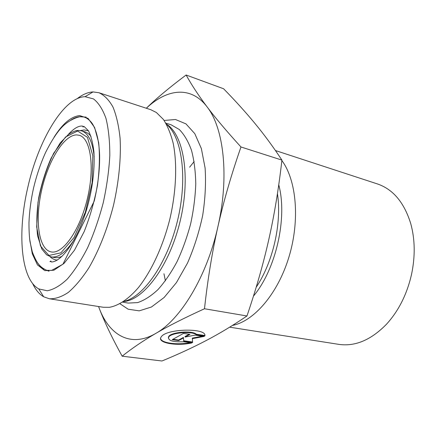 <?xml version="1.0" encoding="UTF-8"?>
<svg xmlns="http://www.w3.org/2000/svg" width="436" height="436" viewBox="0 0 436 436"><rect width="100%" height="100%" fill="white"/><g stroke="black" fill="none" stroke-linecap="round" stroke-linejoin="round"><path stroke-width="0.65" d="M204.811 336.031L196.396 334.799C192.554 330.831 171.228 332.581 168.705 337.077C167.844 340.609 172.798 342.167 183.567 341.753L191.9 342.914C176.4 346.473 156.371 342.778 161.238 336.881C166.192 328.417 207.667 327.73 204.811 336.031L204.767 335.486L196.358 334.248C192.51 330.275 171.195 332.025 168.672 336.532L168.318 337.987M160.612 338.434C161.069 343.045 177.196 345.236 190.287 342.691M196.396 334.799L196.358 334.248M172.961 339.263L178.607 340.053L183.42 337.41L183.725 340.767L192.565 342.004L192.341 338.123L202.446 336.183M178.646 340.592L172.187 339.693L183.485 333.415L189.998 334.363L185.082 337.061L195.159 335.12L204.081 336.423L192.38 338.663L192.603 342.538L183.758 341.306L183.458 337.955L178.646 340.592L178.607 340.053M183.458 337.955L183.42 337.41M183.758 341.306L183.725 340.767M192.603 342.538L192.565 342.004M192.38 338.663L192.341 338.123M185.082 337.061L185.044 336.516L189.18 334.243M240.972 146.976C231.314 174.694 223.641 201.203 217.946 226.502C229.434 176.744 223.81 127.939 207.095 106.885C215.379 117.927 226.671 131.291 240.972 146.976L281.923 160.105C272.99 146.589 263.998 134.37 254.946 123.443C245.844 112.412 235.396 100.847 223.597 88.764L186.123 75.008C191.693 85.096 198.685 95.718 207.095 106.885C191.006 85.543 166.939 88.721 146.333 108.253M204.489 308.753C184.515 317.86 168.258 326.09 155.734 333.436C180.477 319.762 206.975 276.342 217.946 226.502C212.223 251.79 207.738 279.204 204.489 308.753L246.967 315.98C256.237 288.687 263.557 263.012 268.925 238.955C274.337 214.899 278.669 188.619 281.923 160.105M122.156 356.196C112.145 338.036 104.526 322.117 99.299 308.454C109.452 335.36 130.784 348.004 155.734 333.436C143.041 340.848 131.846 348.44 122.156 356.196L161.974 360.992C178.128 354.326 192.816 347.536 206.032 340.614C219.155 333.774 232.802 325.561 246.967 315.98M99.299 308.454L98.558 306.519L99.299 308.454M146.311 108.242C156.715 98.138 169.986 87.064 186.123 75.008M275.443 150.534L377.369 183.916C393.07 189.257 404.194 202.5 410.745 223.635C415.077 239.429 415.328 256.412 411.497 274.582C406.924 294.387 398.597 310.923 386.525 324.188C371.069 340.026 355.133 346.745 338.723 344.353L229.658 327.174M281.874 160.552C296.545 180.27 300.137 220.273 288.932 257.055C277.776 293.864 253.905 321.299 232.453 325.436M76.714 134.909C63.82 134.877 47.922 161.336 41.469 190.957C34.847 220.556 38.619 249.365 51.072 251.888C62.533 254.619 79.723 230.693 87.304 198.92C95.021 167.173 90.612 138.049 79.161 135.264L76.714 134.909M27.888 187.022C38.341 140.419 63.672 97.168 85.075 96.694L93.468 98.901C98.547 102.809 102.716 109.3 105.964 118.379C108.553 128.865 109.839 141.291 109.812 155.647C108.967 170.803 106.776 186.504 103.239 202.756C98.988 218.839 93.789 233.816 87.641 247.692C81.123 260.488 74.327 270.963 67.248 279.122C60.217 285.722 53.552 289.608 47.252 290.768L38.771 288.921C20.585 279.089 17.211 231.952 27.888 187.022M32.618 283.514C35.534 289.771 39.218 294.191 43.682 296.78L49.35 298.764C55.241 299.036 61.574 296.911 68.343 292.393C75.254 286.463 82.11 278.261 88.911 267.78C98.879 250.635 107.512 228.802 113.513 205.231C118.903 181.512 121.154 158.148 120.091 138.337C118.805 125.911 116.434 115.486 112.984 107.065C109.016 99.958 104.346 95.184 98.972 92.743L93.026 91.931C87.876 92.203 82.578 94.459 77.134 98.705M49.35 298.764L103.185 307.249L109.414 307.315C118.647 305.663 128.685 298.971 138.539 287.438C151.554 270.985 163.075 246.089 169.909 218.818C176.248 191.426 177.321 164.012 173.223 143.439C170.776 133.754 167.495 125.748 163.375 119.415L156.344 112.477L150.769 109.703L98.972 92.743M165.402 280.839L163.952 273.743M189.616 167.201L194.134 161.549M277.438 193.639C281.967 222.889 273.072 262.178 256.177 287.275M253.452 296.126C275.999 269.285 287.667 217.771 278.751 184.799M77.608 131.023L87.456 137.351L92.808 155.674L92.127 182.662L85.331 212.288L74.006 237.549L60.909 252.826L48.957 255.474L40.45 245.953L36.678 226.96L37.992 202.342C41.306 184.472 46.538 168.1 53.693 153.221L65.569 136.991L77.608 131.023M78.6 130.402L75.346 130.887M94.198 156.726C92.574 141.662 88.312 133.018 81.423 130.8L78.044 130.451C77.161 130.549 75.264 130.26 68.583 134.299L60.201 142.926L51.143 158.11C45.758 170.427 41.611 183.649 38.695 197.775C36.668 211.792 36.297 224.491 37.578 235.865L41.78 249.011L46.63 254.826L51.05 256.886C58.201 258.052 65.934 252.291 74.245 239.598M81.423 130.8L84.715 131.77C87.042 132.451 89.124 133.983 90.971 136.359M62.086 256.286C59.356 257.562 56.805 257.976 54.424 257.523L52.554 257.169M70.883 120.123C74.142 117.971 77.292 116.826 80.338 116.69L80.84 116.679M44.118 269.203C41.273 267.726 38.837 265.192 36.804 261.595M29.604 238.699L32.313 253.883L37.452 264.892L44.788 270.62L53.884 270.238L64.081 263.349L74.507 250.16L84.175 231.598C89.936 217.024 94.361 201.645 97.441 185.464C99.539 169.555 99.942 155.254 98.656 142.561L94.612 127.503L88.072 118.379L79.744 115.6C71.172 116.423 62.604 123.633 54.042 137.231M88.486 130.833L84.17 129.928L80.355 130.555M49.987 256.624C52.146 258.755 54.604 259.905 57.356 260.074M123.562 301.576C143.716 300.224 169.462 265.829 180.117 221.275C190.914 176.76 183.654 134.413 166.329 124.031M166.454 124.255C182.079 137.029 187.829 178.128 177.528 220.654C167.337 263.202 143.504 297.172 123.775 301.434M165.8 123.099L171.19 124.827L179.343 129.541C184.259 134.577 188.319 141.52 191.513 150.371C194.107 160.214 195.53 171.381 195.769 183.872C195.29 196.876 193.584 210.19 190.652 223.815C187.055 237.277 182.515 249.91 177.027 261.704C171.119 272.713 164.77 282.01 157.979 289.591C151.101 296.017 144.327 300.35 137.656 302.595L128.249 303.08L122.669 302.164M119.971 303.75L128.146 309.206L139.231 310.857L151.466 306.993L164.149 297.466L176.46 282.566L187.524 263.05C194.025 248.117 199.072 232.268 202.664 215.504C205.252 198.751 206.07 182.946 205.111 168.078L201.378 148.616L194.788 133.645L185.927 123.862L175.474 119.508L164.121 120.461M168.705 337.077L168.672 336.532M51.05 256.886L54.424 257.523M84.328 117.197C84.856 117.153 89.118 119.001 92.361 123.704C96.601 130.658 99.016 141.068 99.615 154.944C99.86 169.255 98.062 184.641 94.225 201.094L62.931 264.227L51.584 270.424L47.442 270.32M84.715 131.77L82.889 131.231M38.771 288.921L43.682 296.78M85.075 96.694L93.026 91.931M126.914 302.857L128.249 303.08M171.19 124.827L169.931 124.424M49.933 261.605C52.881 261.175 48.734 260.466 51.394 261.971C60.653 262.129 76.502 242.699 86.601 209.596C91.833 191.802 95.037 171.441 93.92 151.837C92.906 143.112 91.08 136.087 88.448 130.767L84.039 126.429C80.992 126.522 84.987 127.846 82.573 126.091C78.638 125.584 73.82 128.435 68.13 134.637M86.148 117.104L80.104 116.777C79.074 116.728 71.962 118.581 65.275 124.086C59.203 128.942 52.625 138.435 45.54 152.573C40.63 163.473 36.646 175.228 33.594 187.845C30.945 199.813 29.408 211.389 28.978 222.583C28.945 230.012 29.283 236.35 29.98 241.593L32.313 251.926C36.771 263.055 39.491 267.633 49.028 271.236"/></g></svg>
